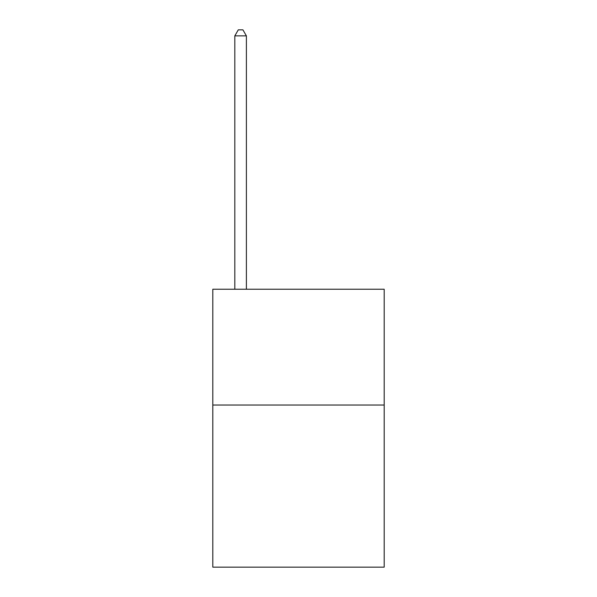 <?xml version="1.0" encoding="UTF-8"?>
<svg xmlns="http://www.w3.org/2000/svg" width="597" height="597" viewBox="0 0 597 597"><rect width="100%" height="100%" fill="white"/><g stroke="black" fill="none" stroke-linecap="round" stroke-linejoin="round"><path stroke-width="0.9" d="M384.192 405.035L384.192 567.15L212.808 567.15L212.808 289.239L384.192 289.239L384.192 405.035L212.808 405.035M246.389 289.239L246.389 35.872L234.815 35.872L234.815 289.239M234.815 35.872L238.285 29.85L242.919 29.85L246.389 35.872"/></g></svg>
